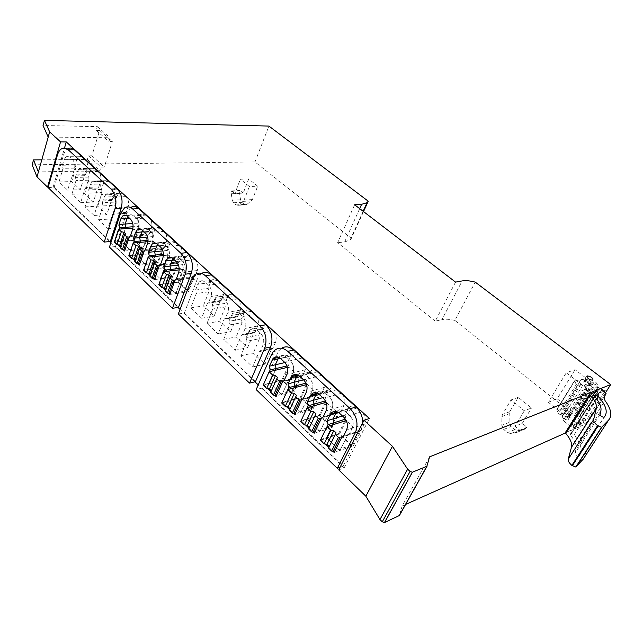 <?xml version="1.0" encoding="UTF-8"?>
<svg xmlns="http://www.w3.org/2000/svg" width="643" height="643" viewBox="0 0 643 643"><rect width="100%" height="100%" fill="white"/><g stroke="black" fill="none" stroke-linecap="round" stroke-linejoin="round"><path stroke-width="0.48" stroke-dasharray="3.21 2.41" d="M589.599 385.583C589.816 383.341 587.919 381.87 583.908 381.178L583.876 381.195C583.627 383.413 585.516 384.884 589.551 385.599L589.599 385.583M604.348 391.876L586.44 419.967L571.032 426.767L589.872 396.9L581.843 390.687L586.971 388.685L566.282 372.755L575.043 369.669L598.48 387.568L605.071 390.735M589.872 396.9L603.769 391.265M109.8 241.591L53.2 186.928L48.201 187.089M53.2 186.928L64.501 148.035M338.74 469.896L344.134 467.887L258.221 384.924M254.974 381.781L180.048 309.428M177.99 307.442L110.909 242.66M344.134 467.887L369.395 418.513M336.755 411.624C339.271 408.956 342.164 408.94 345.436 411.584L349.647 415.474C353.176 419.357 354.068 423.568 352.316 428.125L349.205 434.29L347.646 435.158L339.938 450.454L326.523 437.626L332.849 424.774L326.523 437.626L338.604 433.639L351.954 446.25L359.662 431.131L347.646 435.158L349.205 434.29L352.316 428.125C354.068 423.568 353.176 419.357 349.647 415.474L345.436 411.584C342.164 408.94 339.271 408.956 336.755 411.624M316.895 392.977C319.33 390.414 322.103 390.389 325.213 392.913L329.304 396.691C332.728 400.46 333.596 404.616 331.925 409.141L328.862 415.378L327.416 416.166L320.005 431.397L306.976 418.947L313.101 406.063L306.976 418.947L319.153 415.274L332.118 427.515L339.536 412.46L327.416 416.166L328.862 415.378L331.925 409.141C333.596 404.616 332.728 400.46 329.304 396.691L325.213 392.913C322.103 390.389 319.33 390.414 316.895 392.977M297.605 374.885C299.951 372.401 302.612 372.369 305.586 374.781L309.556 378.454C312.876 382.127 313.736 386.21 312.128 390.711L309.122 397.02L307.788 397.72L300.643 412.894L287.992 400.798L293.923 387.906L287.992 400.798L300.249 397.422L312.852 409.318L319.997 394.328L307.788 397.72L309.122 397.02L312.128 390.711C313.736 386.21 312.876 382.127 309.556 378.454L305.586 374.781C302.612 372.369 299.951 372.401 297.605 374.885M278.853 357.323L278.853 357.323C281.12 354.912 283.676 354.864 286.521 357.178L290.379 360.739C293.602 364.316 294.446 368.343 292.903 372.819L289.945 379.185L288.715 379.812L281.843 394.923L269.546 383.164L275.284 370.272L269.546 383.164L281.875 380.069L294.124 391.635L301.012 376.702L288.715 379.812L289.945 379.185L292.903 372.819C294.446 368.343 293.602 364.316 290.379 360.739L286.521 357.178C283.676 354.864 281.12 354.912 278.853 357.323L291.215 354.534L287.638 361.929L288.41 365.594L286.971 365.939M246.229 337.567L249.918 329.755C252.04 327.705 254.363 327.729 256.887 329.811L260.568 333.211C263.654 336.643 264.474 340.573 263.019 345.002L260.463 350.917L259.073 351.97L252.595 366.968L240.844 355.74L246.984 341.2L246.229 337.567L258.695 335.116L259.442 338.7L246.984 341.2M228.876 321.299L232.629 313.302C234.663 311.461 236.849 311.517 239.188 313.471L242.773 316.782C245.771 320.126 246.574 324 245.184 328.396L242.716 334.28L241.366 335.341L235.129 350.274L223.7 339.343L229.615 324.884L228.876 321.299L241.39 319.089L242.13 322.625L229.615 324.884M211.989 305.473L215.807 297.315C217.752 295.659 219.81 295.748 221.98 297.58L225.46 300.795C228.386 304.059 229.173 307.876 227.831 312.249L225.46 318.1L224.15 319.177L218.138 334.03L207.014 323.397L212.72 309.002L211.989 305.473L224.552 303.488L225.275 306.976L212.72 309.002M195.56 290.073L197.779 284.27L199.434 281.771C201.283 280.292 203.212 280.404 205.238 282.116L208.621 285.251C211.467 288.434 212.246 292.195 210.952 296.536L208.67 302.363L207.4 303.44L201.605 318.229L190.77 307.876L196.276 293.554L195.56 290.073L208.163 288.305L208.871 291.745L196.276 293.554M172.951 258.566L173.891 257.57C175.595 256.332 177.347 256.477 179.148 258.028L182.387 261.026C185.12 264.088 185.875 267.761 184.662 272.053L182.499 277.832L181.302 278.925L175.828 293.586L165.452 283.667L170.106 270.92L165.452 283.667L178.071 282.028L188.431 291.818L193.929 277.318L181.302 278.925L182.499 277.832L184.662 272.053C185.875 267.761 185.12 264.088 182.387 261.026L179.148 258.028C177.347 256.477 175.595 256.332 173.891 257.57L172.951 258.566M168.667 258.116L168.924 257.409C170.098 253.149 169.35 249.516 166.69 246.526L163.531 243.609C161.851 242.154 160.203 241.993 158.588 243.102L157.519 244.227L158.588 243.102C160.203 241.993 161.851 242.154 163.531 243.609L166.69 246.526C169.35 249.516 170.098 253.149 168.924 257.409L168.86 257.602M178.336 262.85L179.51 261.765L166.842 263.156L165.677 264.249L160.396 278.837L150.285 269.176L154.794 256.469L150.285 269.176L162.928 267.729L173.023 277.27L178.336 262.85L165.677 264.249L166.842 263.156L160.774 263.823M153.452 243.56L153.597 243.142C154.722 238.907 153.99 235.33 151.402 232.404L148.324 229.559C146.757 228.201 145.205 228.016 143.67 229.012L142.473 230.258L143.67 229.012C145.205 228.016 146.757 228.201 148.324 229.559L151.402 232.404C153.966 235.29 154.714 238.842 153.629 243.062M163.145 248.745L164.278 247.659L151.587 248.857L150.462 249.958L145.358 264.466L135.504 255.046L139.869 242.379L135.504 255.046L148.163 253.792L158.009 263.091L163.145 248.745L150.462 249.958L151.587 248.857L145.511 249.428M138.615 229.39L136.726 234.92L135.625 236.029L130.706 250.457L143.373 249.267L148.324 234.992L149.425 233.899L151.386 228.281C152.471 224.126 151.764 220.637 149.24 217.816L146.242 215.075L141.862 214.505L129.122 215.292L127.812 216.643L129.122 215.292C130.577 214.4 132.032 214.593 133.495 215.871L136.501 218.644C138.944 221.369 139.7 224.793 138.767 228.916M119.228 229.101L115.025 241.784L121.093 241.27L130.706 250.457L121.093 241.27L125.313 228.659L121.093 241.27L133.768 240.193L143.373 249.267M102.35 202.698L104.134 197.096L106.384 193.881L110.355 194.499L113.232 197.16C115.66 199.917 116.367 203.373 115.346 207.528L113.514 213.163L112.469 214.272L107.815 228.578L98.58 219.753L103.001 205.905L102.35 202.698L115.081 202.087L115.724 205.246L103.001 205.905M88.702 189.91L90.43 184.332L92.737 181.045L96.474 181.68L99.287 184.276C101.65 186.976 102.35 190.384 101.369 194.516L99.593 200.118L98.58 201.227L94.087 215.453L85.077 206.845L89.345 193.069L88.702 189.91L101.433 189.444L102.068 192.57L89.345 193.069M75.384 177.428L77.047 171.882L79.41 168.53L82.931 169.173L85.68 171.713C87.987 174.349 88.67 177.717 87.729 181.816L86.017 187.386L85.029 188.503L80.688 202.649L71.895 194.242L76.019 180.546L75.384 177.428L88.115 177.106L88.742 180.193L76.019 180.546M62.387 165.235L63.995 159.729L66.39 156.321L69.717 156.972L72.394 159.448C74.652 162.028 75.327 165.355 74.411 169.43L67.603 190.143L59.019 181.937L63.006 168.321L62.387 165.235L75.11 165.066L75.729 168.112L63.006 168.321M429.604 456.843L402.164 505.953L399.416 515.501M605.352 392.937L585.532 423.994L565.422 432.98M405.637 504.409L402.164 505.953M585.532 423.994L454.898 320.423L475.241 282.124M590.435 388.967L582.269 401.963L590.314 408.241L598.577 395.22L590.435 388.967L586.496 390.51L593.296 395.758L598.48 387.568M454.898 320.423C449.698 319.169 445.366 318.904 441.894 319.643L462.164 280.935M455.557 282.108L435.247 321.138L441.894 319.643M354.639 204.763L337.655 242.676L435.247 321.138M359.678 208.629L344.656 241.921L337.655 242.676M344.656 241.921L350.146 239.96L351.375 238.352L363.528 211.579M32.15 164.825L254.99 161.94L351.375 238.352M254.99 161.94L268.919 126.076M41.803 159.826L87.384 159.432L88.493 155.799L91.893 155.783L99.633 130.441L96.209 130.376L97.342 126.639L43.033 125.506M571.032 426.767L563.236 420.506L581.843 390.687M563.236 420.506L568.42 418.296L586.971 388.685M568.42 418.296L548.31 402.253L566.282 372.755M548.31 402.253L557.176 398.813L575.043 369.669M557.176 398.813L579.97 416.841L585.026 408.844L578.306 403.579L586.496 390.51M593.296 395.758L595.121 396.635L586.834 409.72L585.026 408.844M579.97 416.841L586.44 419.967M562.432 415.667C562.095 417.998 563.919 419.485 567.922 420.112L567.97 420.088C568.283 417.733 566.443 416.254 562.464 415.651L562.432 415.667M518.25 397.318L511 399.954L524.294 410.797L531.464 408.024L518.25 397.318L509.762 411.689L509.208 413.738L509.079 422.467L510.952 426.526L514.721 429.661L517.993 430.601L524.6 429.211L526.987 427.241L522.253 423.343L515.051 426.253L519.809 430.207L517.414 432.192L510.775 433.575L507.488 432.626L503.694 429.444L501.805 425.345L501.934 416.527L502.48 414.462L511 399.954M248.704 178.939L240.378 179.196L249.371 186.526L257.674 186.205L248.704 178.939L243.191 193.125L234.88 193.503L240.378 179.196M359.662 431.131L361.213 430.271L364.324 424.179C366.076 419.678 365.192 415.523 361.688 411.713L357.5 407.887C353.947 405.122 350.917 405.339 348.434 408.53L345.098 415.153L345.91 418.987L345.428 419.14M345.91 418.987L345.653 419.493M344.937 420.932L338.604 433.639M320.736 439.539L326.523 437.626L339.938 450.454L351.954 446.25M339.536 412.46L340.983 411.681L344.037 405.516C345.717 401.047 344.857 396.948 341.449 393.243L337.382 389.529C334.087 386.933 331.225 387.086 328.806 389.996L325.39 396.892L326.186 400.677L325.438 400.894M326.186 400.677L325.776 401.529M325.286 402.542L319.153 415.274M307.25 407.758L301.125 420.715L306.976 418.947L320.005 431.397L332.118 427.515M319.997 394.328L321.331 393.629L324.337 387.391C325.953 382.947 325.101 378.92 321.797 375.303L317.843 371.694C314.789 369.267 312.088 369.363 309.741 372.008L306.245 379.161L307.024 382.89L305.955 383.164M307.024 382.89L306.398 384.241M306.189 384.675L300.249 397.422M288.032 389.457L282.108 402.422L287.992 400.798L300.643 412.894L312.852 409.318M288.41 365.594L281.875 380.069M269.353 371.686L263.622 384.651L269.546 383.164L281.843 394.923L294.124 391.635M301.012 376.702L302.242 376.083L305.2 369.789C306.751 365.369 305.923 361.398 302.708 357.878L298.866 354.373C296.029 352.091 293.481 352.147 291.215 354.534M240.844 355.74L253.286 353.063L264.996 364.123L271.483 349.302L259.073 351.97M259.442 338.7L253.286 353.063M252.595 366.968L264.996 364.123M271.483 349.302L272.881 348.257L275.445 342.414C276.9 338.041 276.088 334.159 273.01 330.783L269.345 327.432C266.829 325.382 264.514 325.366 262.392 327.383L258.695 335.116M223.7 339.343L236.19 336.916L247.587 347.686L253.848 332.929L241.366 335.341M242.13 322.625L236.19 336.916M235.129 350.274L247.587 347.686M253.848 332.929L255.199 331.876L257.666 326.057C259.065 321.709 258.269 317.891 255.279 314.596L251.71 311.333C249.38 309.412 247.193 309.363 245.16 311.18L241.39 319.089M207.014 323.397L219.544 321.203L230.644 331.684L236.68 316.999L224.15 319.177M225.275 306.976L219.544 321.203M218.138 334.03L230.644 331.684M236.68 316.999L237.99 315.938L240.369 310.151C241.72 305.835 240.94 302.065 238.023 298.85L234.55 295.676C232.38 293.875 230.331 293.795 228.386 295.426L224.552 303.488M190.77 307.876L203.341 305.899L214.151 316.107L219.978 301.495L207.4 303.44M208.871 291.745L203.341 305.899M201.605 318.229L214.151 316.107M219.978 301.495L221.24 300.426L223.539 294.663C224.841 290.379 224.069 286.665 221.232 283.523L217.848 280.436C215.839 278.749 213.902 278.636 212.053 280.099L210.398 282.574L208.163 288.305M193.929 277.318L195.134 276.241L197.305 270.534C198.526 266.29 197.779 262.657 195.062 259.635L191.823 256.678C190.023 255.158 188.27 255.006 186.566 256.236L184.71 258.944L182.604 264.627L183.295 267.994L179.18 268.469M183.295 267.994L178.071 282.028M164.045 271.635L159.4 284.447L165.452 283.667L175.828 293.586L188.431 291.818M179.51 261.765L181.599 256.083C182.781 251.871 182.041 248.286 179.389 245.337L176.23 242.451C174.558 241.029 172.911 240.86 171.287 241.961L169.326 244.79L167.293 250.448L167.976 253.768L163.426 254.226M167.976 253.768L162.928 267.729M148.718 257.087L144.225 269.859L150.285 269.176L160.396 278.837L173.023 277.27M164.278 247.659L166.296 242.009C167.437 237.822 166.706 234.285 164.126 231.4L161.047 228.595C159.48 227.252 157.929 227.075 156.394 228.056L154.336 230.998L152.367 236.624L153.042 239.895L148.067 240.329M153.042 239.895L148.163 253.792M133.784 242.917L129.444 255.649L135.504 255.046L145.358 264.466L158.009 263.091M141.862 214.505L139.716 217.551L137.819 223.145L138.478 226.376L133.093 226.762M138.478 226.376L133.768 240.193M148.324 234.992L135.625 236.029L136.726 234.92L138.663 229.238C139.748 225.034 139.025 221.497 136.501 218.644L133.495 215.871C132.032 214.593 130.577 214.4 129.122 215.292L126.269 215.461M98.58 219.753L111.263 218.95L120.498 227.662L125.184 213.516L112.469 214.272M115.724 205.246L111.263 218.95M107.815 228.578L120.498 227.662M125.184 213.516L126.237 212.423L128.086 206.853C129.114 202.738 128.415 199.322 125.996 196.605L123.11 193.969L119.14 193.358L116.881 196.541L115.081 202.087M85.077 206.845L97.76 206.194L106.77 214.698L111.303 200.632L98.58 201.227M102.068 192.57L97.76 206.194M94.087 215.453L106.77 214.698M111.303 200.632L112.324 199.531L114.108 193.993C115.105 189.91 114.414 186.542 112.051 183.874L109.238 181.31L105.492 180.683L103.177 183.938L101.433 189.444M71.895 194.242L84.579 193.744L93.372 202.047L97.76 188.061L85.029 188.503M88.742 180.193L84.579 193.744M80.688 202.649L93.372 202.047M97.76 188.061L98.749 186.952L100.477 181.455C101.433 177.396 100.75 174.06 98.443 171.456L95.703 168.956L92.166 168.313L89.795 171.633L88.115 177.106M59.019 181.937L71.703 181.583L80.295 189.693L84.53 175.78L71.807 176.086M75.729 168.112L71.703 181.583M67.603 190.143L80.295 189.693M84.53 175.78L85.495 174.679L87.159 169.205C88.083 165.179 87.416 161.883 85.157 159.335L82.481 156.892L79.145 156.249L76.742 159.617L75.11 165.066M571.161 415L571.113 415.016C567.11 414.381 565.269 412.902 565.599 410.58L565.631 410.572C569.61 411.182 571.458 412.661 571.161 415M578.306 403.579L582.269 401.963M590.314 408.241L586.834 409.72M598.577 395.22L595.121 396.635M97.342 126.639L110.082 137.763L108.908 141.516L112.332 141.548L104.343 167.027L100.935 167.084L99.802 170.733L38.411 171.914M96.209 130.376L108.908 141.516M99.633 130.441L112.332 141.548M91.893 155.783L104.343 167.027M88.493 155.799L100.935 167.084M87.384 159.432L99.802 170.733M48.193 137.08L110.082 137.763M524.294 410.797L515.051 426.253M522.253 423.343L531.464 408.024M519.52 430.681L526.697 427.716L519.528 430.665M249.371 186.526L244.099 200.037L238.256 205.262L236.102 204.916L233.538 202.77L232.244 200.206L231.311 193.768L231.721 190.883L234.88 193.503M243.191 193.125L240.04 190.529L239.63 193.39L240.546 199.772L241.84 202.312L244.396 204.442L246.55 204.779L252.394 199.595L257.674 186.205M526.987 427.241L519.809 430.207M240.04 190.529L231.721 190.883M114.35 242.009L134.427 240.305L142.971 248.359L147.368 235.684L129.323 237.163M142.971 248.359L124.975 250.047M132.964 228.096L138.743 227.67L147.368 235.684M120.185 247.627L121.318 246.711L120.691 246.108M134.427 240.305L138.743 227.67M121.318 246.711L125.634 233.843M128.785 255.898L148.846 253.913L157.599 262.175L162.157 249.428L144.169 251.164M157.599 262.175L139.66 264.112M147.978 241.672L153.307 241.205L162.157 249.428M134.765 261.661L135.882 260.696L135.295 260.134M148.846 253.913L153.307 241.205M135.882 260.696L140.351 247.756M143.59 270.148L163.627 267.866L172.605 276.337L177.323 263.526L159.4 265.527M172.605 276.337L154.722 278.548M163.378 255.593L168.241 255.094L177.323 263.526M149.731 276.056L150.824 275.043L150.277 274.521M163.627 267.866L168.241 255.094M150.824 275.043L155.453 262.039M158.789 284.769L178.786 282.173L187.997 290.869L192.884 277.993L175.033 280.268M187.997 290.869L170.186 293.353M179.188 269.851L183.568 269.337L192.884 277.993M165.09 290.837L166.159 289.768L165.653 289.294M178.786 282.173L183.568 269.337M166.159 289.768L170.958 276.699M263.18 385.213L282.735 380.294L293.634 390.574L299.742 377.312L282.663 381.637M293.634 390.574L276.57 395.115M287.429 367.37L288.715 367.065L299.742 377.312M270.655 392.407L271.37 390.823M282.735 380.294L288.715 367.065M271.523 390.976L277.567 377.497M281.698 403.032L301.141 397.663L312.345 408.241L318.687 394.923L301.792 399.624M312.345 408.241L295.459 413.16M306.518 384.594L307.338 384.377L316.774 393.138M316.919 393.275L318.687 394.923M289.39 410.435L290.13 408.844M301.141 397.663L307.338 384.377M290.218 408.924L296.487 395.397M300.755 421.374L320.069 415.531L331.595 426.413L338.178 413.039L321.5 418.143M331.595 426.413L314.925 431.734M326.114 402.301L336.715 411.681M337.053 411.994L338.178 413.039M308.68 428.994L315.978 413.819M320.069 415.531L326.507 402.188M320.383 440.254L339.544 433.921L351.416 445.125L358.255 431.702L339.914 437.851M351.416 445.125L334.979 450.856M339.544 433.921L346.231 420.522L358.255 431.702M590.748 383.332C590.941 381.235 589.165 379.86 585.395 379.209L585.371 379.217C585.138 381.291 586.914 382.673 590.7 383.341L590.748 383.332M589.197 385.792C589.406 383.694 587.63 382.32 583.868 381.669L583.836 381.677C583.603 383.767 585.371 385.141 589.157 385.808L589.197 385.792M598.746 393.725L592.645 387.118L598.135 387.255L598.328 386.507L596.535 382.947L594.317 381.749L592.171 383.011L589.856 382.778C586.416 380.262 583.531 379.201 581.208 379.619L580.356 380.487L574.786 380.198L574.577 380.937L576.281 384.538L578.539 385.76L580.774 384.466L583.137 384.699L586.328 386.732L594.638 395.662L595.129 395.461L594.357 393.026L594.735 392.198L598.746 393.725L601.663 389.128L597.644 387.592L597.275 388.412L598.054 390.84L595.129 395.461M602.057 389.449L578.033 427.274L573.709 425.465L573.299 426.341L573.974 428.865L565.237 432.763M598.963 393.902L580.677 422.7L576.506 421.036L576.104 421.904L576.787 424.42L594.51 395.863M580.677 422.7L574.633 415.667L592.677 386.99M598.987 393.894L580.701 422.692M592.645 387.118L574.601 415.812M574.633 415.667L580.082 415.812L580.299 415.032L578.628 411.375L576.458 410.186L574.271 411.552L571.965 411.375C568.605 408.835 565.76 407.815 563.429 408.297L580.356 380.487M592.171 383.011L574.271 411.552M589.856 382.778L571.965 411.375M562.553 409.229L556.991 409.061L556.758 409.832L558.333 413.537L560.551 414.751L562.834 413.345L565.181 413.529L568.299 415.571L586.328 386.732M580.774 384.466L562.834 413.345M583.137 384.699L565.181 413.529M568.299 415.571L576.289 424.637M576.787 424.42L573.974 428.865M603.906 397.229L581.899 431.67L578.033 427.274M583.233 459.142C587.188 454.32 586.263 447.568 580.468 438.888L579.689 435.062L581.899 431.67M575.863 449.803C576.763 445.72 574.971 440.801 570.486 435.062L570.413 434.025L571.394 433.583L574.111 434.845C581.417 444.024 583.04 451.153 578.989 456.217L578.732 456.369C576.667 456.209 575.372 455.3 574.858 453.636L575.863 449.803L600.875 410.861M571.201 414.518C571.474 412.332 569.746 410.949 566.009 410.371L565.985 410.379C565.679 412.549 567.399 413.939 571.153 414.542L571.201 414.518M569.706 416.897C569.995 414.703 568.267 413.32 564.53 412.742L564.506 412.758C564.192 414.936 565.912 416.326 569.666 416.921L569.706 416.897M320.728 439.555L325.406 444.056M328.87 447.383L333.146 451.49M301.125 420.715L305.666 425.071M309.01 428.294L313.173 432.289M282.108 402.422L286.489 406.641M289.712 409.736L293.787 413.65M263.622 384.651L267.866 388.734M270.968 391.716L274.955 395.549M281.61 348.233L279.271 350.339L277.454 353.329L262.095 388.075L343.024 466.199L361.077 430.834L362.837 422.564M334.167 452.471L339.938 450.454L347.646 435.158L343.041 436.701M314.186 433.261L320.005 431.397L327.416 416.166L322.609 417.637M294.783 414.614L300.643 412.894L307.788 397.72L302.789 399.118M275.943 396.498L281.843 394.923L288.715 379.812L283.539 381.122M262.095 388.075L256.171 389.586M343.024 466.199L340.067 467.284M159.4 284.447L162.888 287.799M165.339 290.162L168.852 293.538M144.225 269.859L147.609 273.114M149.972 275.381L153.42 278.7M129.444 255.649L132.723 258.799M134.998 260.994L138.39 264.249M115.025 241.784L118.208 244.846M120.41 246.96L123.737 250.159M130.625 207.544L126.526 213.42L115.499 246.574L178.481 307.37M169.784 294.438L175.828 293.586L181.302 278.925L175.354 279.681M154.344 279.592L160.396 278.837L165.677 264.249L159.609 264.924M139.298 265.125L145.358 264.466L150.462 249.958L144.386 250.537M124.638 251.027L130.706 250.457L135.625 236.029L129.54 236.52M115.499 246.574L109.447 247.121M62.001 148.549L68.118 148.557C66.036 149.642 64.509 151.804 63.536 155.035L54.133 187.338L48.08 187.539M54.133 187.338L110.291 241.551M255.448 381.669L184.34 313.028L178.32 313.993M184.34 313.028L197.313 279.038L191.26 279.826M201.605 273.436L197.313 279.038M345.098 415.153L342.446 415.973M361.286 430.143L343.507 436.099M364.324 424.179L346.545 430.03M361.688 411.713L343.86 417.291M357.5 407.887L339.641 413.361M348.048 409.205L338.122 412.235M325.39 396.892L322.722 397.655M341.111 411.456L323.172 416.929M344.037 405.516L326.105 410.885M341.449 393.243L323.469 398.347M337.382 389.529L319.37 394.537M328.235 390.976L318.333 393.717M306.245 379.161L303.552 379.852M321.516 393.307L303.44 398.322M324.337 387.391L306.261 392.31M321.797 375.303L303.673 379.965M317.843 371.694L299.694 376.268M308.986 373.27L299.083 375.753M287.638 361.929L284.905 362.564M302.483 375.673L284.286 380.262M305.2 369.789L286.995 374.274M302.708 357.878L284.455 362.113M298.866 354.373L280.589 358.529M290.282 356.061L280.356 358.32M272.881 348.257L260.463 350.917M275.445 342.414L263.019 345.002M273.01 330.783L260.568 333.211M269.345 327.432L256.887 329.811M261.179 329.288L248.712 331.684M255.199 331.876L242.716 334.28M257.666 326.057L245.184 328.396M255.279 314.596L242.773 316.782M251.71 311.333L239.188 313.471M243.793 313.294L231.263 315.44M237.99 315.938L225.46 318.1M240.369 310.151L227.831 312.249M238.023 298.85L225.46 300.795M234.55 295.676L221.98 297.58M226.866 297.725L214.296 299.646M221.24 300.426L208.67 302.363M223.539 294.663L210.952 296.536M221.232 283.523L208.621 285.251M217.848 280.436L205.238 282.116M210.398 282.574L197.779 284.27M182.604 264.627L178.481 265.093M195.134 276.241L176.447 278.596M197.305 270.534L178.601 272.785M195.062 259.635L176.319 261.685M191.823 256.678L173.071 258.671M184.71 258.944L174.542 260.037M167.293 250.448L162.864 250.883M181.599 256.083L162.856 258.044M179.389 245.337L160.605 247.097M176.23 242.451L157.447 244.155M169.326 244.79L159.142 245.739M152.367 236.624L147.633 237.018M166.296 242.009L147.512 243.689M164.126 231.4L145.302 232.887M161.047 228.595L142.224 230.025M154.336 230.998L144.128 231.793M137.819 223.145L132.771 223.491M149.425 233.899L130.642 235.41M151.386 228.281L132.571 229.696M149.24 217.816L130.4 219.038M146.242 215.075L127.394 216.249M139.716 217.551L129.5 218.21M126.237 212.423L113.514 213.163M128.086 206.853L115.346 207.528M125.996 196.605L113.232 197.16M123.11 193.969L110.355 194.499M116.881 196.541L104.134 197.096M112.324 199.531L99.593 200.118M114.108 193.993L101.369 194.516M112.051 183.874L99.287 184.276M109.238 181.31L96.474 181.68M103.177 183.938L90.43 184.332M98.749 186.952L86.017 187.386M100.477 181.455L87.729 181.816M98.443 171.456L85.68 171.713M95.703 168.956L82.931 169.173M89.795 171.633L77.047 171.882M85.495 174.679L72.763 174.96M87.159 169.205L74.411 169.43M85.157 159.335L72.394 159.448M82.481 156.892L69.717 156.972M76.742 159.617L63.995 159.729M509.762 411.689L502.48 414.462M252.394 199.595L244.099 200.037M501.934 416.527L509.208 413.738M509.079 422.467L501.805 425.345M503.694 429.444L510.952 426.526M514.721 429.661L507.488 432.626M510.775 433.575L517.993 430.601M524.6 429.211L517.414 432.192M239.879 190.947L231.56 191.309M231.311 193.768L239.63 193.39M240.546 199.772L232.244 200.206M233.538 202.77L241.84 202.312M244.396 204.442L236.102 204.916M238.674 204.996L246.968 204.514M251.469 200.913L243.175 201.363M580.46 422.523L577.655 426.944M597.725 387.295L579.664 415.868M580.299 415.032L598.328 386.507M596.535 382.947L578.628 411.375M576.393 410.218L594.253 381.781M575.236 380.15L557.441 409.004M556.758 409.832L574.577 380.937M576.281 384.538L558.333 413.537M560.616 414.719L578.604 385.736M597.275 388.412L594.357 393.026M573.299 426.341L576.104 421.904M580.468 438.888L605.015 400.597M579.689 435.062L604.058 396.924M600.04 414.494L574.858 453.636M570.486 435.062L594.831 396.635M570.413 434.025L594.502 395.992M571.394 433.583L594.815 396.618L571.346 433.599M574.111 434.845L596.817 399.118M578.989 456.217L604.299 417.082M271.515 354.639L277.454 353.329M361.077 430.834L358.119 431.831M120.418 213.781L126.526 213.42M63.536 155.035L57.428 155.059M583.908 381.178L586.737 376.629M589.551 385.599L592.87 380.302M350.146 239.96L363.158 211.298M361.213 430.271L343.434 436.227M348.434 408.53L337.422 411.882M340.983 411.681L323.043 417.154M328.806 389.996L317.345 393.162M321.331 393.629L303.255 398.652M309.741 372.008L297.822 374.982M302.242 376.083L284.045 380.672M272.552 348.779L260.142 351.448M262.392 327.383L249.918 329.755M254.813 332.471L242.339 334.882M245.16 311.18L232.629 313.302M237.564 316.597L225.034 318.767M228.386 295.426L215.807 297.315M220.774 301.141L208.195 303.086M212.053 280.099L199.434 281.771M194.604 277.037L175.917 279.408M186.566 256.236L171.818 257.787M178.939 262.601L160.211 264.675M171.287 241.961L156.233 243.311M163.676 248.528L144.916 250.32M156.394 228.056L141.058 229.205M148.798 234.808L130.015 236.335M125.57 213.372L112.847 214.127M119.14 193.358L106.384 193.881M111.633 200.512L98.909 201.106M105.492 180.683L92.737 181.045M98.041 187.957L85.31 188.399M92.166 168.313L79.41 168.53M84.772 175.7L72.04 175.997M79.145 156.249L66.39 156.321M567.922 420.112L571.113 415.016M562.464 415.651L565.631 410.572M238.256 205.262L246.55 204.779M583.868 381.669L585.395 379.209M589.157 385.808L590.7 383.341M580.082 415.812L598.135 387.255M576.458 410.186L594.317 381.749M563.429 408.297L581.208 379.619M556.991 409.061L574.786 380.198M560.551 414.751L578.539 385.76M594.735 392.198L597.644 387.592M573.709 425.465L576.506 421.036M578.732 456.369L604.042 417.219M564.53 412.742L566.009 410.371M569.666 416.921L571.153 414.542M273.331 351.633L279.271 350.339M124.501 207.882L130.617 207.552M200.495 274.256L194.435 275.011"/><path stroke-width="0.96" d="M592.918 380.286C593.119 378.06 591.214 376.597 587.196 375.89L587.163 375.906C586.93 378.108 588.827 379.571 592.87 380.302L592.918 380.286M603.769 391.265L605.071 390.735L604.348 391.876M48.201 187.089L47.526 187.113L60.546 141.878L66.277 141.918L369.395 418.513L364.01 420.257L338.74 469.896L365.835 496.203L392.439 446.33L364.01 420.257M64.501 148.035L66.277 141.918M258.221 384.924L254.974 381.781M180.048 309.428L177.99 307.442M110.909 242.66L109.8 241.591M333.146 451.49L334.167 452.471L341.867 437.095L343.434 436.227L346.545 430.03C348.289 425.441 347.397 421.197 343.86 417.291L339.641 413.361C336.056 410.523 333.018 410.732 330.526 413.979L327.191 420.715L333.002 418.906L336.755 411.624L333.002 418.906L333.821 422.805L333.002 418.906L342.446 415.973M332.849 424.774L333.821 422.805L332.849 424.774M313.173 432.289L314.186 433.261L321.596 417.942L323.043 417.154L326.105 410.885C327.777 406.328 326.901 402.148 323.469 398.347L319.37 394.537C316.051 391.876 313.173 392.029 310.754 394.979L307.338 402.004L313.197 400.348L316.895 392.977L313.197 400.348L314.001 404.182L313.197 400.348L322.722 397.655M313.101 406.063L314.001 404.182L313.101 406.063M293.787 413.65L294.783 414.614L301.921 399.359L303.255 398.652L306.261 392.31C307.868 387.777 307.008 383.662 303.673 379.965L299.694 376.268C296.616 373.776 293.907 373.872 291.56 376.549L288.072 383.831L293.964 382.32L297.605 374.885L293.964 382.32L294.759 386.097L293.964 382.32L303.552 379.852M293.923 387.906L294.759 386.097L293.923 387.906M284.905 362.564L275.284 364.806L278.853 357.323L275.284 364.806L276.056 368.527L275.284 364.806L269.353 366.188L270.132 369.934L269.353 371.686M275.284 370.272L276.056 368.527L275.284 370.272M168.852 293.538L169.784 294.438L175.242 279.689L176.447 278.596L178.601 272.785C179.807 268.469 179.051 264.771 176.319 261.685L173.071 258.671C171.263 257.112 169.519 256.959 167.815 258.213L165.966 260.962L163.877 266.749L169.945 266.057L172.951 258.566L169.945 266.057L170.644 269.465L169.945 266.057L178.481 265.093M170.106 270.92L170.644 269.465L170.106 270.92M153.42 278.7L154.344 279.592L159.609 264.924L160.774 263.823L162.856 258.044C164.013 253.76 163.266 250.111 160.605 247.097L157.447 244.155C155.767 242.7 154.119 242.532 152.504 243.649L150.55 246.526L148.533 252.281L154.609 251.686L157.519 244.227L154.609 251.686L155.301 255.046L154.609 251.686L162.864 250.883M168.86 257.602L168.667 258.116M154.794 256.469L155.301 255.046L154.794 256.469M138.39 264.249L139.298 265.125L144.386 250.537L145.511 249.428L147.512 243.689C148.637 239.429 147.898 235.828 145.302 232.887L142.224 230.025C140.656 228.659 139.105 228.474 137.578 229.471L135.528 232.469L133.583 238.183L139.668 237.677L142.473 230.258L139.668 237.677L140.343 240.988L139.668 237.677L147.633 237.018M153.629 243.062L153.452 243.56M139.869 242.379L140.343 240.988L139.869 242.379M132.771 223.491L125.104 224.029L127.812 216.643L125.104 224.029L125.771 227.292L125.104 224.029L119.011 224.447L119.678 227.735L119.228 229.101M138.767 228.916L138.615 229.39M125.313 228.659L125.771 227.292L125.313 228.659M427.081 466.143L399.416 515.501L384.578 522.526L382.272 521.819L379.949 519.544L407.638 469.181L392.439 446.33M379.949 519.544L365.835 496.203M363.158 211.298L367.073 202.674L361.631 204.305L354.639 204.763L455.557 282.108L462.164 280.935C465.612 280.356 469.977 280.75 475.241 282.124L610.697 384.57L429.604 456.843L426.856 466.288L412.332 472.227L410.081 471.44L407.638 469.181M565.422 432.98L405.637 504.409M610.697 384.57L605.352 392.937M363.528 211.579L368.246 201.203L367.073 202.674M44.455 120.378L49.648 131.887L48.193 137.08L43.033 125.506L44.455 120.378L268.919 126.076L368.246 201.203M48.193 137.08L37.005 176.897L32.15 164.825L33.516 159.898L41.803 159.826M49.648 131.887L60.546 141.878M37.005 176.897L47.526 187.113M345.428 419.14L328.01 424.637L320.728 439.555M345.653 419.493L344.937 420.932M325.438 400.894L308.15 405.862L307.25 407.758M325.776 401.529L325.286 402.542M305.955 383.164L288.868 387.633L288.032 389.457M306.398 384.241L306.189 384.675M286.971 365.939L270.132 369.934M179.18 268.469L164.576 270.173L164.045 271.635M163.426 254.226L149.224 255.657L148.718 257.087M148.067 240.329L134.258 241.519L133.784 242.917M133.093 226.762L119.678 227.735M38.411 171.914L33.516 159.898M129.323 237.163L126.703 236.817L124.501 234.735L125.634 233.843L124.019 232.308L121.326 231.721L118.609 229.149L132.964 228.096M124.975 250.047L122.363 249.717L120.185 247.627L124.501 234.735M120.691 246.108L119.719 245.168L117.042 244.597L114.35 242.009L118.609 229.149M117.042 244.597L121.326 231.721M119.719 245.168L124.019 232.308M144.169 251.164L141.5 250.834L139.242 248.696L140.351 247.756L138.695 246.189L135.978 245.61L133.197 242.966L147.978 241.672M139.66 264.112L136.999 263.807L134.765 261.661L139.242 248.696M135.295 260.134L134.234 259.113L131.542 258.55L128.785 255.898L133.197 242.966M131.542 258.55L135.978 245.61M134.234 259.113L138.695 246.189M159.4 265.527L156.683 265.221L154.368 263.027L155.453 262.039L153.749 260.423L151.025 259.852L148.163 257.144L163.378 255.593M154.722 278.548L152.021 278.258L149.731 276.056L154.368 263.027M150.277 274.521L149.136 273.428L146.419 272.873L143.59 270.148L148.163 257.144M146.419 272.873L151.025 259.852M149.136 273.428L153.749 260.423M175.033 280.268L172.276 279.986L169.897 277.736L170.958 276.699L169.205 275.043L166.457 274.481L163.523 271.7L179.188 269.851M170.186 293.353L167.445 293.095L165.09 290.837L169.897 277.736M165.653 289.294L164.423 288.112L161.69 287.566L158.789 284.769L163.523 271.7M161.69 287.566L166.457 274.481M164.423 288.112L169.205 275.043M282.663 381.637L280.975 382.063L279.536 381.588L276.707 378.912L277.567 377.497L275.485 375.536L272.624 375.046L269.136 371.742L287.429 367.37M276.57 395.115L274.882 395.566L273.452 395.099L270.655 392.407L276.707 378.912M271.37 390.823L269.473 388.999L266.628 388.533L263.18 385.213L269.136 371.742M266.628 388.533L272.624 375.046M269.473 388.999L275.485 375.536M301.792 399.624L300.048 400.107L298.585 399.633L295.676 396.876L296.487 395.397L294.349 393.371L291.472 392.897L287.879 389.497L306.518 384.594M295.459 413.16L293.714 413.674L292.268 413.2L289.39 410.435L295.676 396.876M290.13 408.844L288.104 406.898L285.243 406.44L281.698 403.032L287.879 389.497M285.243 406.44L291.472 392.897M288.104 406.898L294.349 393.371M321.5 418.143L319.684 418.697L318.205 418.223L315.207 415.378L315.978 413.819L313.776 411.737L310.882 411.279L307.185 407.783L326.114 402.301M314.925 431.734L313.101 432.313L311.638 431.839L308.68 428.994L315.207 415.378M309.444 427.394L307.29 425.32L304.404 424.878L300.755 421.374L307.185 407.783M304.404 424.878L310.882 411.279M307.29 425.32L313.776 411.737M334.979 450.856L333.074 451.515L331.595 451.04L328.541 448.107L329.28 446.443L327.038 444.289L324.144 443.871L320.383 440.254L327.062 426.614L346.223 420.53M333.074 451.515L339.914 437.851L338.419 437.369L335.333 434.443L336.056 432.803L333.781 430.657L330.872 430.215L327.062 426.614M324.144 443.871L330.872 430.215M327.038 444.289L333.781 430.657M329.28 446.443L336.056 432.803M328.541 448.107L335.333 434.443M598.054 390.84L589.47 394.288L590.113 394.971C594.944 400.276 597.017 404.752 596.326 408.385L593.626 419.63C593.401 421.278 594.711 423.279 597.564 425.626L601.559 427.298L608.688 420C612.433 415.515 611.212 409.044 605.015 400.597L604.058 396.924L606.132 393.757L601.663 389.128M589.47 394.288L565.237 432.763L565.84 433.47C570.429 438.888 572.294 443.509 571.434 447.351L568.219 459.231C567.922 460.967 569.135 463.024 571.876 465.395L575.782 467.019L583.233 459.142L608.688 420M600.875 410.861L600.04 414.494C600.626 416.093 601.961 417.002 604.042 417.219L604.299 417.082C608.133 412.364 606.188 405.516 598.456 396.538L595.683 395.26L594.719 395.646L594.831 396.635C599.589 402.245 601.599 406.987 600.875 410.861M606.132 393.757L603.906 397.229M269.353 366.188L272.921 358.665C275.18 356.238 277.744 356.19 280.589 358.529L284.455 362.113C287.694 365.722 288.538 369.773 286.995 374.274L284.045 380.672L282.807 381.307L283.539 381.122M287.775 351.359L350.242 408.715C356.961 416.077 358.649 424.099 355.322 432.763L337.27 468.321L256.171 389.586L271.515 354.639L273.331 351.633C277.583 347.107 282.398 347.019 287.775 351.359L293.698 350.049C289.575 346.553 285.548 345.942 281.61 348.233M325.406 444.056L328.87 447.383M327.191 420.715L328.01 424.637M305.666 425.071L309.01 428.294M307.338 402.004L308.15 405.862M286.489 406.641L289.712 409.736M288.072 383.831L288.868 387.633M274.955 395.549L275.943 396.498L282.807 381.307M267.866 388.734L270.968 391.716M362.837 422.564C362.548 416.278 360.281 411.078 356.029 406.955L293.698 350.049M340.067 467.284L337.27 468.321M341.867 437.095L343.041 436.701M321.596 417.942L322.609 417.637M301.921 399.359L302.789 399.118M119.011 224.447L120.892 218.757L123.022 215.662C124.469 214.77 125.924 214.963 127.394 216.249L130.4 219.038C132.924 221.915 133.648 225.468 132.571 229.696L130.642 235.41L129.54 236.52L124.638 251.027L123.737 250.159M132.691 208.975L180.916 253.254C186.092 259.049 187.523 266.033 185.224 274.191L172.453 308.302L109.447 247.121L120.418 213.781L124.501 207.882C127.218 206.234 129.942 206.604 132.691 208.975L138.8 208.637C136.067 206.282 133.342 205.913 130.625 207.544M162.888 287.799L165.339 290.162M163.877 266.749L164.576 270.173M147.609 273.114L149.972 275.381M148.533 252.281L149.224 255.657M132.723 258.799L134.998 260.994M133.583 238.183L134.258 241.519M118.208 244.846L120.41 246.96M172.453 308.302L178.481 307.37L191.284 273.452C193.591 265.334 192.169 258.398 186.992 252.635L138.8 208.637M68.118 148.557C70.216 147.585 72.289 147.986 74.323 149.771L117.187 188.905C121.784 194.082 123.11 200.6 121.173 208.461L110.291 241.551L104.23 242.057L115.065 208.79C117.002 200.889 115.668 194.331 111.062 189.122L68.206 149.771C66.165 147.978 64.099 147.569 62.001 148.549C59.928 149.642 58.4 151.82 57.428 155.059L48.08 187.539L104.23 242.057M201.605 273.436C204.836 271.587 208.091 272.077 211.386 274.899L265.961 324.731C271.82 331.185 273.371 338.604 270.599 346.971L255.448 381.669L249.516 383.124L178.32 313.993L191.26 279.826L194.435 275.011C197.899 272.246 201.524 272.471 205.326 275.67L259.989 325.848C265.856 332.359 267.408 339.817 264.651 348.241L249.516 383.124M382.272 521.819L410.081 471.44M412.444 472.195L384.578 522.526M399.062 515.895L426.856 466.288M361.631 204.305L359.678 208.629M338.122 412.235L330.14 414.663M318.333 393.717L310.183 395.975M299.083 375.753L290.805 377.835M280.356 358.32L271.981 360.217M174.542 260.037L165.966 260.962M159.142 245.739L150.55 246.526M144.128 231.793L135.528 232.469M129.5 218.21L120.892 218.757M123.665 250.167L128.013 237.267M126.703 236.817L122.363 249.717M138.317 264.257L142.826 251.292M141.5 250.834L136.999 263.807M153.356 278.716L158.025 265.68M156.683 265.221L152.021 278.258M168.787 293.554L173.626 280.444M172.276 279.986L167.445 293.095M274.882 395.566L280.975 382.063M279.536 381.588L273.452 395.099M293.714 413.674L300.048 400.107M298.585 399.633L292.268 413.2M313.101 432.313L319.684 418.697M318.205 418.223L311.638 431.839M338.419 437.369L331.595 451.04M590.113 394.971L565.84 433.47M576.128 466.818L601.896 427.113M572.334 465.773L598.038 425.996M571.434 447.351L596.326 408.385M593.626 419.63L568.219 459.231M571.876 465.395L597.564 425.626M595.635 395.268L594.799 396.594L595.683 395.26M596.817 399.118L598.456 396.538M356.029 406.955L350.242 408.715M358.119 431.831L355.322 432.763M186.992 252.635L180.916 253.254M191.284 273.452L185.224 274.191M121.173 208.461L115.065 208.79M117.187 188.905L111.062 189.122M74.323 149.771L68.206 149.771M270.599 346.971L264.651 348.241M211.386 274.899L205.326 275.67M265.961 324.731L259.989 325.848M586.737 376.629L587.196 375.89M412.332 472.227L384.466 522.566M337.422 411.882L330.526 413.979M317.345 393.162L310.754 394.979M297.822 374.982L291.56 376.549M575.782 467.019L601.559 427.298M272.921 358.665L278.853 357.323M123.022 215.662L126.269 215.461M167.815 258.213L171.818 257.787M152.504 243.649L156.233 243.311M137.578 229.471L141.058 229.205"/></g></svg>

